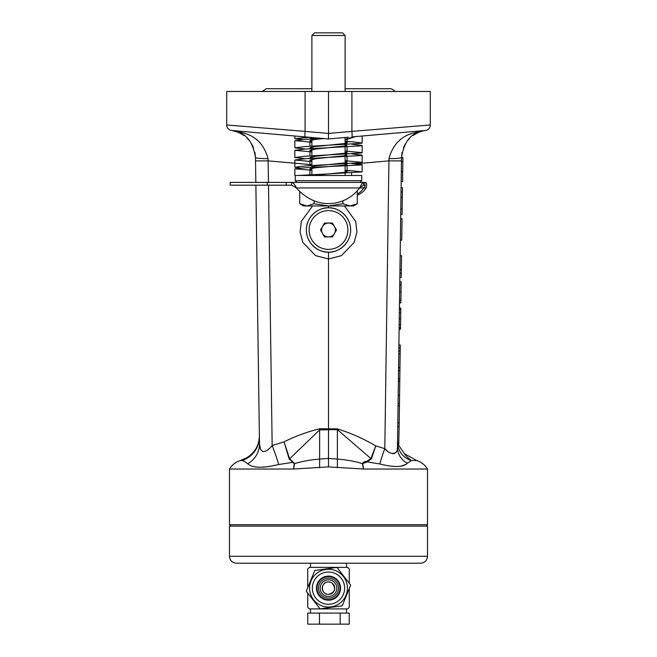 <?xml version="1.0" encoding="UTF-8"?>
<svg xmlns="http://www.w3.org/2000/svg" width="657" height="657" viewBox="0 0 657 657"><rect width="100%" height="100%" fill="white"/><g stroke="black" fill="none" stroke-linecap="round" stroke-linejoin="round"><path stroke-width="0.99" d="M267.259 182.408L291.634 182.408L291.634 185.175L230.18 185.175L230.18 182.408L267.259 182.408L267.259 185.175M311.886 35.519L314.555 32.85L342.445 32.85L345.114 35.519L311.886 35.519L311.886 91.479M311.361 175.485L328.5 173.924L297.424 175.485L361.736 175.485L361.736 180.675L295.264 180.675L295.264 175.485L297.424 175.485L294.845 175.485L294.845 168.824L305.464 167.732L361.26 164.964L362.155 164.669L351.815 163.593M291.634 185.175L296.438 187.951A49.85 49.85 0 0 0 309.11 198.381A38.771 38.771 0 0 0 359.609 187.951C361.161 184.666 362.467 182.818 363.535 182.408L291.634 182.408C293.236 182.736 294.837 184.584 296.438 187.951L359.609 187.951L363.535 185.175L363.535 182.408L364.939 182.408C366.696 182.235 367.123 184.083 366.22 187.951L363.822 187.951A38.771 19.39 -90 0 1 357.285 194.061L357.285 203.727L350.091 205.953L353.425 205.953L357.285 203.727M296.997 182.408L295.264 180.675M351.536 175.485L351.536 172.939M345.114 170.779L351.536 170.779L362.155 171.871L328.5 173.924L346.567 172.159L345.114 171.888M351.536 170.779L345.114 170.426M311.886 168.833L309.989 168.726M300.085 168.052L294.845 167.207L305.464 165.934L361.26 162.698L362.155 162.361L345.114 160.735M305.201 158.748L294.845 157.508L305.464 156.235L361.26 153.007L362.155 152.662L345.114 151.036M305.201 149.049L294.845 147.817L305.464 146.544L361.26 143.308L362.155 142.971L351.536 141.698L345.114 141.395M311.886 140.031L311.303 139.998M302.507 139.53L294.845 138.635L309.923 137.329M311.886 161.63L294.845 160.004L305.464 158.731L361.26 155.495L362.155 155.159L351.799 153.894M311.886 151.939L294.845 150.313L305.464 149.032L361.26 145.805L362.155 145.46L351.799 144.203M311.886 142.24L294.845 140.614L305.464 139.341L322.661 138.446M348.399 137.214L328.5 138.956L232.57 130.562L293.58 135.9L232.57 130.562L242.359 132.722L234.344 130.825M346.839 171.666L345.114 171.584M311.886 170.22L294.845 168.824M347.06 165.975L347.06 171.871L345.114 171.239M310.309 167.502L315.795 165.934L346.567 162.698L347.06 162.361L345.114 161.622M311.886 158.197L309.94 157.508L315.795 156.235L346.567 153.007L347.06 152.662L345.114 151.931M311.886 148.498L309.94 147.817L315.795 146.544L346.567 143.308L347.06 142.971L345.114 142.232M310.909 139.046L309.94 138.635L314.169 137.699M311.886 160.686L309.94 160.004L315.795 158.731L346.567 155.495L347.06 155.159L345.114 154.42M311.886 150.995L309.94 150.313L315.795 149.032L346.567 145.805L347.06 145.46L345.114 144.729M311.886 141.296L309.94 140.614L315.795 139.341L323.975 138.561M311.886 169.407L309.94 168.824L315.795 167.732L346.567 164.964L347.06 164.669L345.114 164.036M351.536 141.698L345.114 141.698M328.5 205.953L350.091 205.953L342.888 203.727L328.5 205.953L314.112 203.727L306.909 205.953L328.5 205.953L328.5 207.834C322.02 206.947 306.647 213.591 306.343 229.991C306.647 246.391 322.02 253.035 328.5 252.148C334.98 253.035 350.353 246.391 350.657 229.991C350.353 213.591 334.98 206.947 328.5 207.834A22.157 22.157 0 0 1 350.657 229.991A22.157 22.157 0 0 1 328.5 252.148A22.157 22.157 0 0 1 306.343 229.991A22.157 22.157 0 0 1 328.5 207.834A22.157 22.157 0 0 1 350.657 229.991A22.157 22.157 0 0 1 328.5 252.148A22.157 22.157 0 0 1 306.343 229.991A22.157 22.157 0 0 1 328.5 207.834M299.715 203.727L303.575 205.953L306.909 205.953L299.715 203.727L299.715 191.368M357.285 190.785L357.285 194.061M314.112 200.812L314.112 203.727M342.888 200.812L342.888 203.727M359.609 187.951L363.822 187.951C365.111 186.013 365.481 185.093 364.939 185.175L363.535 185.175M357.285 194.973A38.771 19.39 -90 0 0 366.22 187.951M364.939 185.175L364.939 182.408M349.269 568.995L349.269 583.268L349.269 568.995A28.251 28.251 0 0 0 347.643 567.369L309.357 567.369A28.251 28.251 0 0 0 307.731 568.995L307.731 587.769L307.731 568.995M349.269 607.29L349.269 588.524L349.269 607.29A28.251 28.251 0 0 1 347.643 608.916L309.357 608.916A28.251 28.251 0 0 1 307.731 607.29L307.731 593.025L307.731 607.29M328.5 598.116A9.97 9.97 0 0 1 319.869 583.161A9.97 9.97 0 0 1 337.131 583.161A9.97 9.97 0 0 1 328.5 598.116M328.5 596.457A8.311 8.311 0 0 1 321.306 583.991A8.311 8.311 0 0 1 335.694 583.991A8.311 8.311 0 0 1 328.5 596.457M331.974 582.973C336.335 588.442 335.177 592.244 328.5 594.38A6.233 6.233 0 0 1 323.104 585.026A6.233 6.233 0 0 1 333.896 585.026A6.233 6.233 0 0 1 328.5 594.38C320.46 594.766 320.46 581.527 328.5 581.913L330.906 582.398M344.268 598.576A18.905 18.905 0 0 0 345.114 597.164A18.905 18.905 0 0 1 340.236 602.962A18.905 18.905 0 0 0 341.484 601.886M345.837 595.677A18.905 18.905 0 0 1 345.401 596.613A18.905 18.905 0 0 0 346.075 595.111A18.905 18.905 0 0 1 345.837 595.677M346.428 594.142A18.905 18.905 0 0 1 346.075 595.111A18.905 18.905 0 0 0 346.617 593.55A18.905 18.905 0 0 1 346.428 594.142M346.88 592.557A18.905 18.905 0 0 1 346.617 593.55A18.905 18.905 0 0 0 347.019 591.949A18.905 18.905 0 0 1 346.88 592.557M347.192 590.939A18.905 18.905 0 0 1 347.019 591.949A18.905 18.905 0 0 0 347.274 590.323A18.905 18.905 0 0 1 347.192 590.939M347.397 588.68A18.905 18.905 0 0 0 347.397 587.645A18.905 18.905 0 0 1 347.274 590.323M347.282 586.003A18.905 18.905 0 0 1 347.372 587.029A18.905 18.905 0 0 0 347.2 585.387A18.905 18.905 0 0 1 347.282 586.003M347.019 584.377A18.905 18.905 0 0 1 347.2 585.387A18.905 18.905 0 0 0 346.888 583.769A18.905 18.905 0 0 1 347.019 584.377M346.436 582.184A18.905 18.905 0 0 0 346.083 581.215A18.905 18.905 0 0 1 346.888 583.769M341.509 574.432A18.905 18.905 0 0 0 340.269 573.347A18.905 18.905 0 0 1 346.083 581.215M342.24 575.162A18.905 18.905 0 0 1 344.284 577.741M338.93 572.378A18.905 18.905 0 0 1 339.776 572.97A18.905 18.905 0 0 0 338.412 572.05A18.905 18.905 0 0 1 338.93 572.378M336.967 571.245A18.905 18.905 0 0 0 336.031 570.81A18.905 18.905 0 0 1 338.412 572.05M334.495 570.219A18.905 18.905 0 0 1 335.464 570.572A18.905 18.905 0 0 0 333.904 570.03A18.905 18.905 0 0 1 334.495 570.219M332.91 569.767A18.905 18.905 0 0 1 333.904 570.03A18.905 18.905 0 0 0 331.292 569.447A18.905 18.905 0 0 1 332.302 569.627M329.65 569.274A18.905 18.905 0 0 1 330.676 569.364A18.905 18.905 0 0 0 329.034 569.249A18.905 18.905 0 0 1 329.65 569.274M327.999 569.249A18.905 18.905 0 0 1 329.034 569.249A18.905 18.905 0 0 0 327.383 569.274A18.905 18.905 0 0 1 327.999 569.249M326.357 569.364A18.905 18.905 0 0 1 327.383 569.274A18.905 18.905 0 0 0 323.129 570.021A18.905 18.905 0 0 1 324.123 569.759M316.764 573.331A18.905 18.905 0 0 0 315.976 573.988A18.905 18.905 0 0 1 323.129 570.021A18.905 18.905 0 0 0 322.538 570.21M319.516 571.516A18.905 18.905 0 0 1 321.569 570.555M314.785 575.138A18.905 18.905 0 0 0 313.701 576.378A18.905 18.905 0 0 1 315.976 573.988M309.628 589.263A18.905 18.905 0 0 0 309.718 590.29A18.905 18.905 0 0 1 313.701 576.378M311.582 596.581A18.905 18.905 0 0 0 312.387 598.026A18.905 18.905 0 0 1 309.718 590.29M313.307 599.389A18.905 18.905 0 0 1 312.716 598.543A18.905 18.905 0 0 0 314.76 601.13A18.905 18.905 0 0 1 314.342 600.67M315.491 601.861A18.905 18.905 0 0 0 316.731 602.937A18.905 18.905 0 0 1 314.76 601.13M318.07 603.906A18.905 18.905 0 0 1 317.224 603.315A18.905 18.905 0 0 0 319.483 604.76A18.905 18.905 0 0 1 318.588 604.243M320.969 605.483A18.905 18.905 0 0 1 320.033 605.048A18.905 18.905 0 0 0 324.09 606.526A18.905 18.905 0 0 1 323.096 606.255M325.708 606.838A18.905 18.905 0 0 1 324.698 606.657A18.905 18.905 0 0 0 326.324 606.92A18.905 18.905 0 0 1 325.708 606.838M327.35 607.011A18.905 18.905 0 0 1 326.324 606.92A18.905 18.905 0 0 0 329.001 607.043A18.905 18.905 0 0 1 327.966 607.043M330.643 606.928A18.905 18.905 0 0 1 329.617 607.019A18.905 18.905 0 0 0 332.27 606.666A18.905 18.905 0 0 1 331.259 606.846M333.871 606.271A18.905 18.905 0 0 1 332.877 606.534A18.905 18.905 0 0 0 334.462 606.082A18.905 18.905 0 0 1 333.871 606.271M335.431 605.729A18.905 18.905 0 0 1 334.462 606.082A18.905 18.905 0 0 0 336.934 605.064A18.905 18.905 0 0 1 335.998 605.491M338.38 604.259A18.905 18.905 0 0 1 337.484 604.777A18.905 18.905 0 0 0 339.743 603.34A18.905 18.905 0 0 1 338.897 603.931M350.674 585.067L336.926 567.402L314.752 570.481L306.326 591.218L320.074 608.883L342.248 605.811L350.674 585.067M334.569 573.2A16.129 16.129 0 0 0 313.529 582.135A16.129 16.129 0 0 0 322.554 603.142A16.129 16.129 0 0 0 343.471 594.15A16.129 16.129 0 0 0 334.569 573.2M333.033 576.986A12.048 12.048 0 0 1 335.899 597.656A12.048 12.048 0 0 1 316.567 589.797A12.048 12.048 0 0 1 333.033 576.986M332.828 577.495A11.498 11.498 0 0 0 317.117 589.723A11.498 11.498 0 0 0 335.563 597.213A11.498 11.498 0 0 0 332.828 577.495M342.634 600.695A18.905 18.905 0 0 1 342.215 601.155M345.114 597.164A18.905 18.905 0 0 0 345.401 596.613M347.397 587.645A18.905 18.905 0 0 0 347.372 587.029M340.269 573.347A18.905 18.905 0 0 0 339.776 572.97M336.031 570.81A18.905 18.905 0 0 0 335.464 570.572M331.292 569.447A18.905 18.905 0 0 0 330.676 569.364M318.62 572.033A18.905 18.905 0 0 0 318.103 572.362M311.886 579.129A18.905 18.905 0 0 0 311.599 579.679M310.572 582.151A18.905 18.905 0 0 0 310.383 582.743M310.375 593.517A18.905 18.905 0 0 0 310.564 594.109M310.917 595.078A18.905 18.905 0 0 0 311.147 595.644M312.387 598.026A18.905 18.905 0 0 0 312.716 598.543M316.731 602.937A18.905 18.905 0 0 0 317.224 603.315M319.483 604.76A18.905 18.905 0 0 0 320.033 605.048M324.09 606.526A18.905 18.905 0 0 0 324.698 606.657M329.001 607.043A18.905 18.905 0 0 0 329.617 607.019M332.27 606.666A18.905 18.905 0 0 0 332.877 606.534M336.934 605.064A18.905 18.905 0 0 0 337.484 604.777M339.743 603.34A18.905 18.905 0 0 0 340.236 602.962M319.45 613.071L307.772 613.071L307.772 624.15L319.45 624.15L319.45 613.071L349.228 613.071L349.228 624.15L340.178 624.15L340.178 613.071M340.178 624.15L319.45 624.15M309.11 229.991A19.39 19.39 0 0 1 338.191 213.205A19.39 19.39 0 0 1 338.191 246.786A19.39 19.39 0 0 1 309.11 229.991M324.501 223.068L320.501 229.991L324.501 236.914L332.499 236.914L336.499 229.991L332.499 223.068L324.501 223.068M328.5 223.068A6.923 6.923 0 0 0 322.505 233.457A6.923 6.923 0 0 0 334.495 233.457A6.923 6.923 0 0 0 328.5 223.068M427.51 556.298C427.107 560.503 424.792 562.811 420.587 563.221L236.413 563.221C232.2 562.811 229.893 560.503 229.49 556.298L427.51 556.298L427.51 526.109L229.49 526.109L229.49 556.298M230.87 526.109L229.49 524.721L427.51 524.721L426.13 526.109M363.493 469.032L427.51 469.032L427.51 524.721M363.493 469.041L328.5 466.881L293.507 469.041L294.279 463.612L289.162 458.972L284.046 441.865C295.453 436.174 307.312 431.805 319.63 428.75L337.37 428.873C350.789 433.062 363.584 438.728 375.763 445.873L371.46 458.783L367.222 461.904L362.721 463.612L363.493 469.041M229.49 524.721L229.49 469.032L293.507 469.032M400.86 466.199L405.804 464.458M337.37 428.873A19.39 1.692 90 0 0 337.37 429.612L319.63 429.9L289.63 458.808L294.591 463.563A101.786 84.03 0 0 1 319.63 459.087L328.5 458.446L337.37 459.087L337.37 429.612L370.909 458.561L375.763 445.873L384.805 448.657C390.858 456.172 398.413 454.036 397.469 447.212L397.542 441.808A19.39 19.275 0.8 0 0 411.397 460.549C407.365 457.387 405.041 455.104 404.416 453.691C404.975 455.03 407.299 457.321 411.397 460.549L407.356 463.251C403.275 467.316 394.11 467.554 379.861 463.973L367.222 461.904A2.768 1.675 -98.3 0 1 366.729 461.37L370.909 458.561A2.768 1.963 -163.3 0 0 371.46 458.783M363.378 469.032L362.409 463.563C363.001 462.29 364.438 461.559 366.729 461.37M337.37 467.776L337.37 459.087A101.786 84.03 0 0 1 362.409 463.563L362.721 463.612M328.5 428.742L328.5 252.148M386.957 450.521L384.805 448.657L388.96 158.633C392.845 144.417 401.402 135.777 414.641 132.722L424.43 130.562L351.906 136.911A5.535 0.485 -95 0 0 351.906 131.392L430.286 124.978L430.286 91.479L351.906 91.479L351.906 131.392L328.5 133.437L328.5 138.676M354.944 136.779L345.114 139.966M363.42 135.9L425.49 130.464A5.535 5.535 0 0 0 430.286 124.978M226.714 91.479L226.714 124.978L226.714 91.479L351.906 91.479M328.5 91.479L328.5 133.437L305.094 131.392A5.535 0.485 95 0 0 305.094 136.911M254.941 152.408L255.491 157.524C253.191 143.44 247.533 135.055 238.507 132.369A27.693 27.693 0 0 0 231.51 130.464L232.093 130.505L231.51 130.464A5.535 5.535 0 0 1 226.714 124.978L305.094 131.392L305.094 91.479M424.069 130.595L418.493 132.369C409.475 135.038 403.809 143.423 401.509 157.524L402.059 152.399M232.093 130.505L238.507 132.369L244.232 135.613M388.96 158.633A13.846 1.289 0.8 0 0 401.509 157.524L397.469 447.212A19.39 18.109 0.8 0 0 407.356 463.251M425.49 130.464A27.693 27.693 0 0 0 418.493 132.369A27.693 27.693 0 0 1 425.49 130.464M419.347 132.024L421.047 131.441M403.406 147.841L405.295 143.932M407.554 140.639L410.034 137.921M412.793 135.605L418.493 132.369A13.846 9.173 67.2 0 1 414.641 132.722M246.933 137.888L249.446 140.639M251.705 143.932L253.594 147.841M255.491 157.524L255.532 160.883L255.491 157.524A13.846 1.289 -0.8 0 0 268.04 158.633L268.475 182.408M238.507 132.369A13.846 9.173 -67.2 0 0 242.359 132.722C255.589 135.769 264.147 144.409 268.04 158.633M300.011 136.459L328.5 138.956M355.494 163.798L388.821 160.883L401.468 160.883M402.84 161.77L402.897 157.532L401.509 157.516L401.452 161.753L402.84 161.77L402.56 181.628L401.172 181.603M402.7 171.682L401.312 171.666M255.532 160.883L255.836 182.408L255.532 160.883L268.179 160.883L311.886 164.702M305.02 137.568L300.512 136.516M398.889 345.024L400.277 345.04L399.965 367.665L398.577 367.641L398.421 378.711L399.809 378.728L399.579 395.333L399.144 426.426L397.756 426.409M401.09 187.73L402.478 187.746L402.339 197.363L400.959 197.346L400.795 208.992L402.174 209.008L402.1 214.428L400.721 214.412M400.655 218.806L400.359 240.109L401.739 240.125L402.043 218.822L400.655 218.806M401.115 284.892L401.164 281.837L399.776 281.812L399.735 284.875L401.115 284.892L400.869 302.902L399.481 302.877M399.464 403.505L398.076 403.48M399.431 405.87L398.043 405.854M399.193 422.738L397.805 422.714M399.144 426.426L398.717 445.454M398.914 442.703L397.74 442.687L398.019 443.574M397.567 439.829L397.74 442.687M399.965 367.665L399.809 378.728M399.924 370.63L398.536 370.605M399.382 309.71L400.77 309.734L400.795 308.158L399.407 308.404M400.77 309.734L400.499 329.223L399.111 329.206M400.729 312.937L399.341 312.913M400.647 318.678L399.259 318.661M400.565 324.591L399.177 324.566M400.524 327.703L399.136 327.687M400.499 329.034L399.119 329.009M401.016 291.864L399.637 291.848M400.901 300.183L399.522 300.167M402.413 191.984L401.033 191.959M402.339 197.363L402.174 209.008M400.138 255.672L401.526 255.688L401.222 277.476L399.834 277.459M401.328 269.748L399.941 269.731M401.279 273.123L399.899 273.098M400.154 353.959L398.766 353.942M399.776 381.101L398.388 381.085M399.579 395.333L398.191 395.309M400.236 347.898L398.856 347.882M400.195 351.06L398.807 351.043M405.903 455.638L404.416 453.691L416.784 460.549L411.397 460.549M397.46 447.401L397.263 449.174M396.656 451.121L395.678 452.64M394.832 453.338L392.861 453.773M268.82 448.961L267.662 449.971M260.484 448.977L259.482 443.787L255.877 185.175L259.375 435.698C259.137 445.643 254.711 453.1 246.104 458.077L240.216 460.549L241.891 460.549C247.336 457.469 247.336 457.469 241.891 460.549A24.925 24.876 179.2 0 0 259.384 436.453L259.384 436.453M259.482 443.672L259.482 443.787C259.343 447.335 260.5 449.955 262.948 451.663C266.167 451.466 269.23 449.429 272.154 445.545L284.046 441.865L289.63 458.808A2.768 2.004 165.7 0 1 289.162 458.972M293.622 469.032L294.591 463.563L292.546 462.397A2.768 1.881 106.8 0 0 292.956 462.043M328.5 429.621L328.5 428.865M379.861 463.973A19.39 1.675 110.7 0 1 384.805 448.657M263.17 467.209L269.239 466.454M272.524 465.854L278.642 464.532C262.792 468.342 252.485 468.088 247.722 463.76C245.02 461.707 243.074 460.639 241.891 460.549M247.722 463.76A24.925 23.135 179.2 0 0 259.482 443.787M292.546 462.397L278.642 464.532A24.925 2.152 68.5 0 0 272.154 445.545L268.516 185.175M328.5 466.881L328.5 429.933M303.362 136.755L305.94 137.518M345.114 139.654L353.031 136.919M286.189 182.408L286.189 185.175M346.978 164.546L345.114 164.702M344.399 205.953L355.716 221.409L356.891 232.159L354.123 242.458L341.459 255.622L328.5 258.973L315.541 255.622L302.877 242.458L300.109 232.159L301.284 221.409L312.601 205.953M319.63 467.776L319.63 429.9A24.925 2.176 89.9 0 0 319.63 428.75M311.886 138.003L311.886 138.988M311.886 139.884L311.886 146.191M311.886 147.078L311.886 148.687M311.886 149.574L311.886 155.881M311.886 156.777L311.886 158.378M311.886 159.265L311.886 165.58M311.886 166.467L311.886 167.428M311.886 168.192L311.886 174.631M345.114 35.519L345.114 91.479M345.114 137.502L345.114 143.653M345.114 144.597L345.114 146.15M345.114 147.094L345.114 153.344M345.114 154.288L345.114 155.84M345.114 156.785L345.114 163.043M345.114 163.987L345.114 165.252M345.114 166.065L345.114 172.454M345.114 173.267L345.114 175.485M360.003 182.408L361.736 180.675M362.155 171.871L362.155 164.669M362.155 162.361L362.155 155.159M362.155 152.662L362.155 145.468M362.155 142.971L362.155 136.007M294.845 167.207L294.845 160.004M294.845 157.516L294.845 150.313M294.845 147.817L294.845 140.614M294.845 138.635L294.845 136.007M347.06 162.361L347.06 156.678M347.06 152.662L347.06 146.987M347.06 142.971L347.06 137.329M309.94 174.721L309.94 168.824M309.94 165.679L309.94 160.004M309.94 155.988L309.94 150.313M309.94 146.297L309.94 140.614M310.498 563.221L310.498 567.369M346.502 563.221L346.502 567.369M310.498 608.916L310.498 613.071M346.502 608.916L346.502 613.071M311.886 88.711L266.184 88.711L262.266 91.479M394.734 91.479L393.995 90.19L390.816 88.711L345.114 88.711M427.51 469.032C424.964 464.91 421.392 462.076 416.784 460.549M400.795 308.158L399.407 308.133M398.709 445.413L404.416 453.691M229.49 469.032C232.036 464.91 235.608 462.076 240.216 460.549"/></g></svg>
